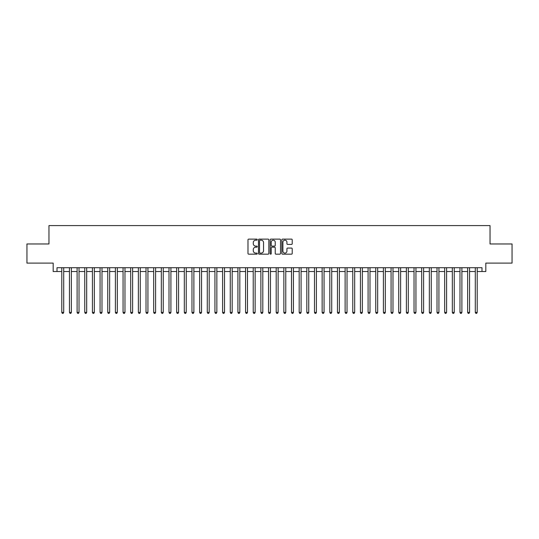 <?xml version="1.0" encoding="UTF-8"?>
<svg xmlns="http://www.w3.org/2000/svg" width="539" height="539" viewBox="0 0 539 539"><rect width="100%" height="100%" fill="white"/><g stroke="black" fill="none" stroke-linecap="round" stroke-linejoin="round"><path stroke-width="0.81" d="M257.251 239.653A0.526 0.526 0 0 0 256.719 239.127L248.735 239.127A0.755 0.755 0 0 0 247.987 239.875L247.987 253.404A0.755 0.755 0 0 0 248.735 254.159L256.719 254.159A0.526 0.526 0 0 0 257.251 253.633A0.526 0.526 0 0 0 256.719 253.108L255.688 253.108A2.405 2.405 0 0 1 253.283 250.702L253.283 249.577A2.405 2.405 0 0 1 255.688 247.172L256.719 247.172A0.526 0.526 0 0 0 257.251 246.64A0.526 0.526 0 0 0 256.719 246.114L255.688 246.114A2.405 2.405 0 0 1 253.283 243.709L253.283 242.584A2.405 2.405 0 0 1 255.688 240.178L256.719 240.178A0.526 0.526 0 0 0 257.251 239.653M291.464 244.423A0.755 0.755 0 0 0 292.219 243.675L292.219 239.875A0.755 0.755 0 0 0 291.464 239.127L282.598 239.127A0.755 0.755 0 0 0 281.843 239.875L281.843 253.404A0.755 0.755 0 0 0 282.598 254.159L291.464 254.159A0.755 0.755 0 0 0 292.219 253.404L292.219 248.823A0.755 0.755 0 0 0 291.464 248.068L287.671 248.068A0.755 0.755 0 0 0 286.916 248.823L286.916 251.093A2.008 2.008 0 0 1 284.909 253.108A2.008 2.008 0 0 1 282.901 251.093L282.901 242.186A2.008 2.008 0 0 1 284.909 240.178A2.008 2.008 0 0 1 286.916 242.186L286.916 243.675A0.755 0.755 0 0 0 287.671 244.423L291.464 244.423M57.006 271.528L57.006 267.701L481.994 267.701L481.994 271.528L485.821 271.528L485.821 263.106L512.05 263.106L512.05 243.965L490.032 243.965L490.032 225.585L48.968 225.585L48.968 243.965L26.95 243.965L26.95 263.106L53.179 263.106L53.179 271.528L61.79 271.528M268.84 239.875A0.755 0.755 0 0 0 268.092 239.127L259.219 239.127A0.755 0.755 0 0 0 258.471 239.875L258.471 253.404A0.755 0.755 0 0 0 259.219 254.159L268.092 254.159A0.755 0.755 0 0 0 268.84 253.404L268.84 239.875M270.908 239.127L279.781 239.127A0.755 0.755 0 0 1 280.529 239.875L280.529 253.404A0.755 0.755 0 0 1 279.781 254.159L275.981 254.159A0.755 0.755 0 0 1 275.234 253.404L275.234 247.92A0.755 0.755 0 0 0 274.479 247.172L271.959 247.172A0.755 0.755 0 0 0 271.211 247.92L271.211 253.633A0.526 0.526 0 0 1 270.686 254.159A0.526 0.526 0 0 1 270.16 253.633L270.16 239.875A0.755 0.755 0 0 1 270.908 239.127M63.703 271.528L69.45 271.528M71.364 271.528L77.104 271.528M79.017 271.528L84.764 271.528M86.678 271.528L92.418 271.528M94.338 271.528L100.079 271.528M101.992 271.528L107.739 271.528M109.653 271.528L115.393 271.528M117.307 271.528L123.054 271.528M124.967 271.528L130.707 271.528M132.621 271.528L138.368 271.528M140.281 271.528L146.022 271.528M147.935 271.528L153.682 271.528M155.596 271.528L161.336 271.528M163.25 271.528L168.997 271.528M170.91 271.528L176.651 271.528M178.571 271.528L184.311 271.528M186.224 271.528L191.972 271.528M193.885 271.528L199.625 271.528M201.539 271.528L207.286 271.528M209.199 271.528L214.94 271.528M216.853 271.528L222.6 271.528M224.514 271.528L230.254 271.528M232.168 271.528L237.915 271.528M239.828 271.528L245.568 271.528M247.482 271.528L253.229 271.528M255.142 271.528L260.883 271.528M262.803 271.528L268.543 271.528M270.457 271.528L276.197 271.528M278.117 271.528L283.858 271.528M285.771 271.528L291.518 271.528M293.432 271.528L299.172 271.528M301.085 271.528L306.832 271.528M308.746 271.528L314.486 271.528M316.4 271.528L322.147 271.528M324.06 271.528L329.801 271.528M331.714 271.528L337.461 271.528M339.375 271.528L345.115 271.528M347.028 271.528L352.776 271.528M354.689 271.528L360.429 271.528M362.349 271.528L368.09 271.528M370.003 271.528L375.75 271.528M377.664 271.528L383.404 271.528M385.318 271.528L391.065 271.528M392.978 271.528L398.719 271.528M400.632 271.528L406.379 271.528M408.292 271.528L414.033 271.528M415.946 271.528L421.693 271.528M423.607 271.528L429.347 271.528M431.261 271.528L437.008 271.528M438.921 271.528L444.662 271.528M446.582 271.528L452.322 271.528M454.236 271.528L459.983 271.528M461.896 271.528L467.636 271.528M469.55 271.528L475.297 271.528M477.21 271.528L481.994 271.528M260.047 240.178A0.526 0.526 0 0 0 259.522 240.704L259.522 252.582A0.526 0.526 0 0 0 260.047 253.108L261.139 253.108A2.405 2.405 0 0 0 263.544 250.702L263.544 242.584A2.405 2.405 0 0 0 261.139 240.178L260.047 240.178M275.234 242.227A2.008 2.008 0 0 0 273.219 240.219A2.008 2.008 0 0 0 271.211 242.227L271.211 245.366A0.755 0.755 0 0 0 271.959 246.114L274.479 246.114A0.755 0.755 0 0 0 275.234 245.366L275.234 242.227M63.703 267.701L63.703 312.418L61.79 312.418L61.79 267.701M63.703 312.418L63.13 313.415L62.369 313.415L61.79 312.418M71.364 267.701L71.364 312.418L69.45 312.418L69.45 267.701M71.364 312.418L70.791 313.415L70.023 313.415L69.45 312.418M79.017 267.701L79.017 312.418L77.104 312.418L77.104 267.701M79.017 312.418L78.445 313.415L77.683 313.415L77.104 312.418M86.678 267.701L86.678 312.418L84.764 312.418L84.764 267.701M86.678 312.418L86.105 313.415L85.337 313.415L84.764 312.418M94.338 267.701L94.338 312.418L92.418 312.418L92.418 267.701M94.338 312.418L93.759 313.415L92.998 313.415L92.418 312.418M101.992 267.701L101.992 312.418L100.079 312.418L100.079 267.701M101.992 312.418L101.42 313.415L100.652 313.415L100.079 312.418M109.653 267.701L109.653 312.418L107.739 312.418L107.739 267.701M109.653 312.418L109.073 313.415L108.312 313.415L107.739 312.418M117.307 267.701L117.307 312.418L115.393 312.418L115.393 267.701M117.307 312.418L116.734 313.415L115.966 313.415L115.393 312.418M124.967 267.701L124.967 312.418L123.054 312.418L123.054 267.701M124.967 312.418L124.394 313.415L123.626 313.415L123.054 312.418M132.621 267.701L132.621 312.418L130.707 312.418L130.707 267.701M132.621 312.418L132.048 313.415L131.28 313.415L130.707 312.418M140.281 267.701L140.281 312.418L138.368 312.418L138.368 267.701M140.281 312.418L139.709 313.415L138.941 313.415L138.368 312.418M147.935 267.701L147.935 312.418L146.022 312.418L146.022 267.701M147.935 312.418L147.363 313.415L146.595 313.415L146.022 312.418M155.596 267.701L155.596 312.418L153.682 312.418L153.682 267.701M155.596 312.418L155.023 313.415L154.255 313.415L153.682 312.418M163.25 267.701L163.25 312.418L161.336 312.418L161.336 267.701M163.25 312.418L162.677 313.415L161.916 313.415L161.336 312.418M170.91 267.701L170.91 312.418L168.997 312.418L168.997 267.701M170.91 312.418L170.337 313.415L169.569 313.415L168.997 312.418M178.571 267.701L178.571 312.418L176.651 312.418L176.651 267.701M178.571 312.418L177.991 313.415L177.23 313.415L176.651 312.418M186.224 267.701L186.224 312.418L184.311 312.418L184.311 267.701M186.224 312.418L185.652 313.415L184.884 313.415L184.311 312.418M193.885 267.701L193.885 312.418L191.972 312.418L191.972 267.701M193.885 312.418L193.306 313.415L192.544 313.415L191.972 312.418M201.539 267.701L201.539 312.418L199.625 312.418L199.625 267.701M201.539 312.418L200.966 313.415L200.198 313.415L199.625 312.418M209.199 267.701L209.199 312.418L207.286 312.418L207.286 267.701M209.199 312.418L208.62 313.415L207.859 313.415L207.286 312.418M216.853 267.701L216.853 312.418L214.94 312.418L214.94 267.701M216.853 312.418L216.28 313.415L215.512 313.415L214.94 312.418M224.514 267.701L224.514 312.418L222.6 312.418L222.6 267.701M224.514 312.418L223.941 313.415L223.173 313.415L222.6 312.418M232.168 267.701L232.168 312.418L230.254 312.418L230.254 267.701M232.168 312.418L231.595 313.415L230.827 313.415L230.254 312.418M239.828 267.701L239.828 312.418L237.915 312.418L237.915 267.701M239.828 312.418L239.255 313.415L238.487 313.415L237.915 312.418M247.482 267.701L247.482 312.418L245.568 312.418L245.568 267.701M247.482 312.418L246.909 313.415L246.148 313.415L245.568 312.418M255.142 267.701L255.142 312.418L253.229 312.418L253.229 267.701M255.142 312.418L254.57 313.415L253.802 313.415L253.229 312.418M262.803 267.701L262.803 312.418L260.883 312.418L260.883 267.701M262.803 312.418L262.224 313.415L261.462 313.415L260.883 312.418M270.457 267.701L270.457 312.418L268.543 312.418L268.543 267.701M270.457 312.418L269.884 313.415L269.116 313.415L268.543 312.418M278.117 267.701L278.117 312.418L276.197 312.418L276.197 267.701M278.117 312.418L277.538 313.415L276.776 313.415L276.197 312.418M285.771 267.701L285.771 312.418L283.858 312.418L283.858 267.701M285.771 312.418L285.198 313.415L284.43 313.415L283.858 312.418M293.432 267.701L293.432 312.418L291.518 312.418L291.518 267.701M293.432 312.418L292.852 313.415L292.091 313.415L291.518 312.418M301.085 267.701L301.085 312.418L299.172 312.418L299.172 267.701M301.085 312.418L300.513 313.415L299.745 313.415L299.172 312.418M308.746 267.701L308.746 312.418L306.832 312.418L306.832 267.701M308.746 312.418L308.173 313.415L307.405 313.415L306.832 312.418M316.4 267.701L316.4 312.418L314.486 312.418L314.486 267.701M316.4 312.418L315.827 313.415L315.059 313.415L314.486 312.418M324.06 267.701L324.06 312.418L322.147 312.418L322.147 267.701M324.06 312.418L323.488 313.415L322.72 313.415L322.147 312.418M331.714 267.701L331.714 312.418L329.801 312.418L329.801 267.701M331.714 312.418L331.141 313.415L330.38 313.415L329.801 312.418M339.375 267.701L339.375 312.418L337.461 312.418L337.461 267.701M339.375 312.418L338.802 313.415L338.034 313.415L337.461 312.418M347.028 267.701L347.028 312.418L345.115 312.418L345.115 267.701M347.028 312.418L346.456 313.415L345.694 313.415L345.115 312.418M354.689 267.701L354.689 312.418L352.776 312.418L352.776 267.701M354.689 312.418L354.116 313.415L353.348 313.415L352.776 312.418M362.349 267.701L362.349 312.418L360.429 312.418L360.429 267.701M362.349 312.418L361.77 313.415L361.009 313.415L360.429 312.418M370.003 267.701L370.003 312.418L368.09 312.418L368.09 267.701M370.003 312.418L369.431 313.415L368.663 313.415L368.09 312.418M377.664 267.701L377.664 312.418L375.75 312.418L375.75 267.701M377.664 312.418L377.084 313.415L376.323 313.415L375.75 312.418M385.318 267.701L385.318 312.418L383.404 312.418L383.404 267.701M385.318 312.418L384.745 313.415L383.977 313.415L383.404 312.418M392.978 267.701L392.978 312.418L391.065 312.418L391.065 267.701M392.978 312.418L392.405 313.415L391.637 313.415L391.065 312.418M400.632 267.701L400.632 312.418L398.719 312.418L398.719 267.701M400.632 312.418L400.059 313.415L399.291 313.415L398.719 312.418M408.292 267.701L408.292 312.418L406.379 312.418L406.379 267.701M408.292 312.418L407.72 313.415L406.952 313.415L406.379 312.418M415.946 267.701L415.946 312.418L414.033 312.418L414.033 267.701M415.946 312.418L415.374 313.415L414.606 313.415L414.033 312.418M423.607 267.701L423.607 312.418L421.693 312.418L421.693 267.701M423.607 312.418L423.034 313.415L422.266 313.415L421.693 312.418M431.261 267.701L431.261 312.418L429.347 312.418L429.347 267.701M431.261 312.418L430.688 313.415L429.927 313.415L429.347 312.418M438.921 267.701L438.921 312.418L437.008 312.418L437.008 267.701M438.921 312.418L438.348 313.415L437.58 313.415L437.008 312.418M446.582 267.701L446.582 312.418L444.662 312.418L444.662 267.701M446.582 312.418L446.002 313.415L445.241 313.415L444.662 312.418M454.236 267.701L454.236 312.418L452.322 312.418L452.322 267.701M454.236 312.418L453.663 313.415L452.895 313.415L452.322 312.418M461.896 267.701L461.896 312.418L459.983 312.418L459.983 267.701M461.896 312.418L461.317 313.415L460.555 313.415L459.983 312.418M469.55 267.701L469.55 312.418L467.636 312.418L467.636 267.701M469.55 312.418L468.977 313.415L468.209 313.415L467.636 312.418M477.21 267.701L477.21 312.418L475.297 312.418L475.297 267.701M477.21 312.418L476.631 313.415L475.87 313.415L475.297 312.418"/></g></svg>
